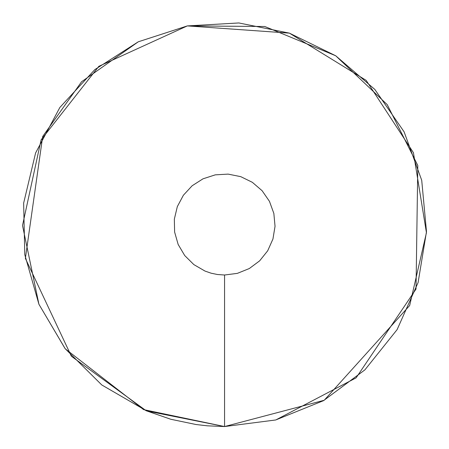 <?xml version="1.0" encoding="UTF-8"?>
<svg xmlns="http://www.w3.org/2000/svg" width="449" height="449" viewBox="0 0 449 449"><rect width="100%" height="100%" fill="white"/><g stroke="black" fill="none" stroke-linecap="round" stroke-linejoin="round"><path stroke-width="0.67" d="M65.318 348.862L143.545 409.595L224.562 426.55L324.2 400.272L409.656 305.528L426.443 232.711L413.428 152.705L366.176 80.382L289.414 33.142M289.381 33.131L187.351 25.907L264.792 26.497L335.7 55.76L387.195 104.606L417.8 165.479L416.027 289.044L356.119 377.85L275.826 419.938M146.127 410.706L71.363 356.237L25.374 258.377L42.683 136.496L81.555 81.769L138.292 41.791L187.323 25.913L98.859 66.312L41.106 139.841L22.512 225.482L38.923 304.259M38.94 304.299L64.982 348.43M146.66 410.93L224.562 426.55L275.708 419.972M224.562 426.55L275.708 419.972L323.521 400.66L364.885 369.875L397.112 329.622L418.103 282.516L426.488 231.639L421.718 180.296L404.106 131.832L374.803 89.402L335.712 55.771L289.381 33.131L238.834 22.955L187.351 25.907L138.292 41.791L94.857 69.578L59.863 107.457L35.6 152.957L23.645 203.116L24.779 254.673L38.923 304.259L65.156 348.654L101.771 384.956L146.385 410.813L170.8 419.265L196.095 424.535L207.41 425.82L224.562 426.55L224.562 275.012L237.347 273.368L249.302 268.541L259.645 260.841L267.699 250.778L272.947 239.003L275.041 226.285L273.851 213.449L269.451 201.332L262.121 190.724L252.349 182.316L240.765 176.659L228.131 174.111L215.262 174.852L202.993 178.825L192.133 185.768L183.388 195.236L177.321 206.613L174.335 219.157L174.616 232.043L178.152 244.441L184.707 255.537L193.867 264.613L205.019 271.078L211.12 273.194L217.445 274.507L224.562 275.012"/></g></svg>
